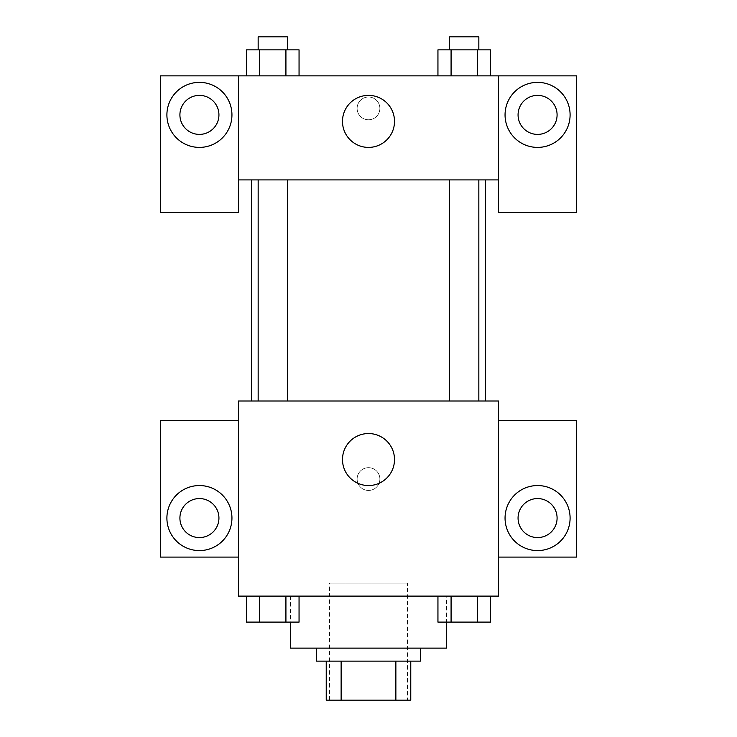 <?xml version="1.0" encoding="UTF-8"?>
<svg xmlns="http://www.w3.org/2000/svg" width="737" height="737" viewBox="0 0 737 737"><rect width="100%" height="100%" fill="white"/><g stroke="black" fill="none" stroke-linecap="round" stroke-linejoin="round"><path stroke-width="0.55" stroke-dasharray="3.69 2.76" d="M407.515 583.096L329.485 583.096L407.515 583.096L407.515 700.15L329.485 700.15L407.515 700.15M341.13 700.15L326.233 700.15L326.233 661.135L341.13 661.135L341.13 700.15L410.767 700.15M395.87 661.135L341.13 661.135L395.87 661.135L395.87 700.15M341.13 661.135L326.233 661.135M316.477 661.135L420.523 661.135M368.5 648.127L316.477 648.127L368.5 648.127M446.539 648.127L290.461 648.127M446.539 596.104L290.461 596.104L446.539 596.104L446.539 622.111M498.562 420.523L498.562 401.011L238.438 401.011L238.438 596.104L498.562 596.104L498.562 557.089L576.592 557.089L576.592 420.523L498.562 420.523L498.562 557.089M437.944 596.104L437.944 622.111L451.081 622.111L437.944 622.111L451.081 622.111L451.081 596.104L477.364 596.104L437.944 596.104L490.501 596.104L437.944 596.104L451.081 596.104L451.081 622.111L490.501 622.111L477.364 622.111L490.501 622.111L490.501 596.104L477.364 596.104L477.364 622.111L451.081 622.111L477.364 622.111L477.364 596.104L490.501 596.104L451.081 596.104L490.501 596.104M299.056 596.104L246.499 596.104L285.919 596.104L285.919 622.111L299.056 622.111L285.919 622.111L299.056 622.111L299.056 596.104L246.499 596.104L259.636 596.104L259.636 622.111L285.919 622.111L259.636 622.111L285.919 622.111L285.919 596.104L285.919 622.111M238.438 479.05L238.438 490.427L238.438 479.05M238.447 479.05L238.447 467.673L238.447 479.05M199.423 550.585A32.511 32.511 0 0 0 227.586 501.814A32.511 32.511 0 0 0 171.26 501.814A32.511 32.511 0 0 0 199.423 550.585M218.935 518.065A19.512 19.512 0 0 1 189.667 534.961A19.512 19.512 0 0 1 189.667 501.169A19.512 19.512 0 0 1 218.935 518.065M238.438 557.089L160.408 557.089L160.408 420.523L238.438 420.523M368.5 485.554A26.016 26.016 0 0 0 391.025 446.539A26.016 26.016 0 0 0 345.975 446.539A26.016 26.016 0 0 0 368.5 485.554M498.562 479.05L498.562 490.427L498.562 479.05M498.553 479.05L498.553 467.673L498.553 479.05M537.577 550.585A32.511 32.511 0 0 0 565.74 501.814A32.511 32.511 0 0 0 509.414 501.814A32.511 32.511 0 0 0 537.577 550.585M557.089 518.065A19.512 19.512 0 0 1 527.821 534.961A19.512 19.512 0 0 1 527.821 501.169A19.512 19.512 0 0 1 557.089 518.065M368.5 467.673A11.377 11.377 0 0 0 358.643 484.743A11.377 11.377 0 0 0 378.357 484.743A11.377 11.377 0 0 0 368.5 467.673A11.377 11.377 0 0 1 378.357 484.743A11.377 11.377 0 0 1 358.643 484.743A11.377 11.377 0 0 1 368.5 467.673M449.607 401.011L478.838 401.011L449.607 401.011L478.838 401.011L449.607 401.011L449.607 179.911L478.838 179.911L449.607 179.911M258.162 401.011L287.393 401.011L258.162 401.011L287.393 401.011L258.162 401.011L258.162 179.911L287.393 179.911L258.162 179.911L287.393 179.911L287.393 401.011M251.446 401.011L485.554 401.011L251.446 401.011M485.554 179.911L251.446 179.911L485.554 179.911M478.838 179.911L478.838 401.011M287.393 179.911L258.162 179.911M498.562 179.911L238.438 179.911L238.438 212.431L160.408 212.431L160.408 75.865L576.592 75.865L576.592 212.431L498.562 212.431L498.562 75.865M379.877 108.385A11.377 11.377 0 0 0 362.807 98.528A11.377 11.377 0 0 0 362.807 118.242A11.377 11.377 0 0 0 379.877 108.385A11.377 11.377 0 0 1 362.807 118.242A11.377 11.377 0 0 1 362.807 98.528A11.377 11.377 0 0 1 379.877 108.385M218.935 114.889A19.512 19.512 0 0 0 189.667 97.993A19.512 19.512 0 0 0 189.667 131.785A19.512 19.512 0 0 0 218.935 114.889M557.089 114.889A19.512 19.512 0 0 0 527.821 97.993A19.512 19.512 0 0 0 527.821 131.785A19.512 19.512 0 0 0 557.089 114.889M199.423 147.4A32.511 32.511 0 0 0 227.586 98.629A32.511 32.511 0 0 0 171.26 98.629A32.511 32.511 0 0 0 199.423 147.4M537.577 147.4A32.511 32.511 0 0 0 565.74 98.629A32.511 32.511 0 0 0 509.414 98.629A32.511 32.511 0 0 0 537.577 147.4M238.438 75.865L238.438 179.911M299.056 75.865L246.462 75.865L299.084 75.865L246.462 75.865L299.056 75.865L246.499 75.865L285.919 75.865L285.919 49.858L259.636 49.858L299.056 49.858L299.056 75.865L285.919 75.865L285.919 49.858L285.919 75.865M437.944 75.865L451.081 75.865L451.081 49.858L437.944 49.858L437.944 75.865L490.538 75.865L437.916 75.865L490.538 75.865L437.944 75.865L490.501 75.865L437.944 75.865L451.081 75.865L451.081 49.858L490.501 49.858L477.364 49.858L477.364 75.865L477.364 49.858L437.944 49.858L490.501 49.858L490.501 75.865M342.484 121.384A26.016 26.016 0 0 0 381.508 143.918A26.016 26.016 0 0 0 381.508 98.859A26.016 26.016 0 0 0 342.484 121.384M498.562 108.385L498.562 96.998L498.562 108.385M498.553 108.385L498.553 96.998L498.553 108.385M238.438 108.385L238.438 96.998L238.438 108.385M238.447 108.385L238.447 96.998L238.447 108.385M478.838 49.858L449.607 49.858L478.838 49.858L449.607 49.858L478.838 49.858L478.838 36.85L449.607 36.85L478.838 36.85L449.607 36.85L449.607 49.858M246.499 75.865L246.499 49.858L259.636 49.858L259.636 75.865L246.499 75.865L259.636 75.865L259.636 49.858L246.499 49.858L285.919 49.858M287.393 49.858L258.162 49.858L287.393 49.858L258.162 49.858L287.393 49.858L287.393 36.85L258.162 36.85L287.393 36.85L258.162 36.85L258.162 49.858M477.364 49.858L477.364 75.865M451.081 49.858L451.081 75.865M259.636 49.858L259.636 75.865M478.838 622.111L449.607 622.111M246.499 596.104L259.636 596.104L246.499 596.104L246.499 622.111L259.636 622.111L246.499 622.111L259.636 622.111L259.636 596.104L285.919 596.104L246.499 596.104L285.919 596.104M287.393 622.111L258.162 622.111M477.364 596.104L477.364 622.111M451.081 596.104L451.081 622.111M259.636 596.104L259.636 622.111M329.485 700.15L329.485 583.096M290.461 596.104L290.461 622.111"/><path stroke-width="1.11" d="M395.87 661.135L395.87 700.15L326.233 700.15L326.233 661.135M395.87 700.15L410.767 700.15L410.767 661.135L410.767 700.15M420.523 648.127L420.523 661.135L316.477 661.135L316.477 648.127M341.13 661.135L341.13 700.15M290.461 622.111L290.461 648.127L446.539 648.127L446.539 622.111M498.562 596.104L238.438 596.104L238.438 401.011L498.562 401.011L498.562 596.104M199.423 550.585A32.511 32.511 0 0 1 171.26 501.814A32.511 32.511 0 0 1 227.586 501.814A32.511 32.511 0 0 1 199.423 550.585M238.438 557.089L160.408 557.089L160.408 420.523L238.438 420.523M179.911 518.065A19.512 19.512 0 0 1 199.423 498.562A19.512 19.512 0 0 1 218.935 518.065A19.512 19.512 0 0 1 199.423 537.577A19.512 19.512 0 0 1 179.911 518.065M368.5 485.554A26.016 26.016 0 0 1 345.975 446.539A26.016 26.016 0 0 1 391.025 446.539A26.016 26.016 0 0 1 368.5 485.554M537.577 550.585A32.511 32.511 0 0 1 509.414 501.814A32.511 32.511 0 0 1 565.74 501.814A32.511 32.511 0 0 1 537.577 550.585M498.562 557.089L576.592 557.089L576.592 420.523L498.562 420.523M518.065 518.065A19.512 19.512 0 0 1 537.577 498.562A19.512 19.512 0 0 1 557.089 518.065A19.512 19.512 0 0 1 537.577 537.577A19.512 19.512 0 0 1 518.065 518.065M485.554 179.911L485.554 401.011M449.607 401.011L449.607 179.911M287.393 179.911L287.393 401.011M498.562 179.911L498.562 212.431L576.592 212.431L576.592 75.865L498.562 75.865L498.562 179.911L238.438 179.911L238.438 212.431L160.408 212.431L160.408 75.865L238.438 75.865L238.438 179.911M218.935 114.889A19.512 19.512 0 0 1 199.423 134.392A19.512 19.512 0 0 1 179.911 114.889A19.512 19.512 0 0 1 199.423 95.377A19.512 19.512 0 0 1 218.935 114.889M199.423 147.4A32.511 32.511 0 0 1 171.26 98.629A32.511 32.511 0 0 1 227.586 98.629A32.511 32.511 0 0 1 199.423 147.4M557.089 114.889A19.512 19.512 0 0 1 527.821 131.785A19.512 19.512 0 0 1 527.821 97.993A19.512 19.512 0 0 1 557.089 114.889M537.577 147.4A32.511 32.511 0 0 1 509.414 98.629A32.511 32.511 0 0 1 565.74 98.629A32.511 32.511 0 0 1 537.577 147.4M498.562 75.865L238.438 75.865M342.484 121.384A26.016 26.016 0 0 1 381.508 98.859A26.016 26.016 0 0 1 381.508 143.918A26.016 26.016 0 0 1 342.484 121.384M490.501 75.865L490.501 49.858L437.944 49.858L437.944 75.865M477.364 49.858L477.364 75.865M451.081 49.858L451.081 75.865M449.607 49.858L449.607 36.85L478.838 36.85L478.838 49.858M299.056 75.865L299.056 49.858L246.499 49.858L246.499 75.865M285.919 49.858L285.919 75.865M259.636 49.858L259.636 75.865M258.162 49.858L258.162 36.85L287.393 36.85L287.393 49.858M490.501 596.104L490.501 622.111L437.944 622.111L437.944 596.104M477.364 596.104L477.364 622.111M451.081 596.104L451.081 622.111M478.838 622.111L449.607 622.111M299.056 596.104L299.056 622.111L246.499 622.111L246.499 596.104M285.919 596.104L285.919 622.111M259.636 596.104L259.636 622.111M287.393 622.111L258.162 622.111M251.446 179.911L251.446 401.011M478.838 401.011L478.838 179.911M258.162 179.911L258.162 401.011"/></g></svg>

